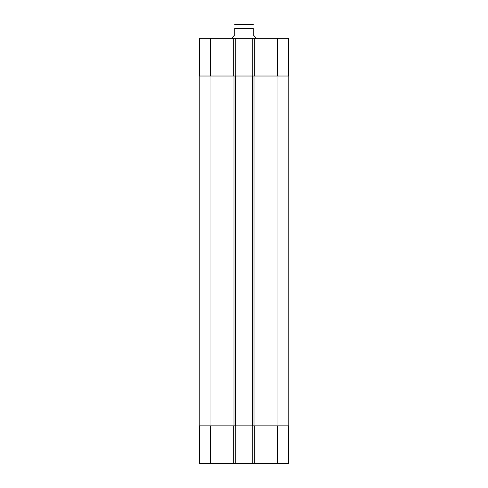 <?xml version="1.0" encoding="UTF-8"?>
<svg xmlns="http://www.w3.org/2000/svg" width="488" height="488" viewBox="0 0 488 488"><rect width="100%" height="100%" fill="white"/><g stroke="black" fill="none" stroke-linecap="round" stroke-linejoin="round"><path stroke-width="0.73" d="M250.551 24.4L237.449 24.4M256.328 38.271L253.248 34.88L253.248 28.408C253.248 22.777 253.248 22.777 253.248 28.408L234.752 28.408L234.752 34.88L231.672 38.271M234.752 28.408C234.752 22.777 234.752 22.777 234.752 28.408M234.752 24.51L253.248 24.51M199.616 425.847L199.616 463.6L288.384 463.6L288.384 425.847M199.616 76.024L199.616 38.271L288.384 38.271L288.384 76.024M235.216 76.024L235.216 38.271M252.784 76.024L252.784 38.271M254.016 76.024L199.232 76.024L199.232 425.847L288.768 425.847L288.768 76.024L254.016 76.024L254.016 425.847M235.216 425.847L235.216 463.6M252.784 425.847L252.784 463.6M252.473 76.024L252.473 425.847M235.527 76.024L235.527 425.847M199.232 76.024L199.232 425.847M210.407 76.024L210.407 38.271M233.673 76.024L233.673 38.271M254.327 76.024L254.327 38.271M277.593 76.024L277.593 38.271M210.407 425.847L210.407 463.6M233.673 425.847L233.673 463.6M254.327 425.847L254.327 463.6M277.593 425.847L277.593 463.6M277.983 76.024L277.983 425.847M233.984 76.024L233.984 425.847M210.017 76.024L210.017 425.847"/></g></svg>
